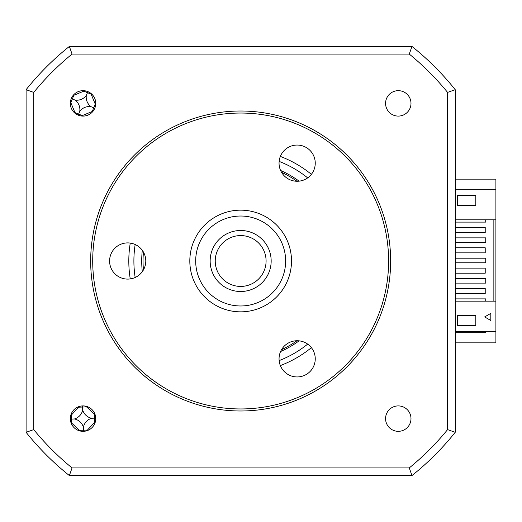 <?xml version="1.0" encoding="UTF-8"?>
<svg xmlns="http://www.w3.org/2000/svg" width="522" height="522" viewBox="0 0 522 522"><rect width="100%" height="100%" fill="white"/><g stroke="black" fill="none" stroke-linecap="round" stroke-linejoin="round"><path stroke-width="0.78" d="M26.1 122.761L26.1 89.693A274.559 274.559 0 0 1 69.361 46.438L66.842 48.474A274.559 274.559 0 0 0 28.136 87.181L26.1 89.693A274.559 274.559 0 0 1 69.361 46.438L411.969 46.438A274.559 274.559 0 0 1 455.223 89.693L453.194 87.181A274.559 274.559 0 0 0 414.481 48.474L411.969 46.438A274.559 274.559 0 0 1 455.223 89.693L455.223 432.307L447.582 429.606A266.912 266.912 0 0 1 409.268 467.921L72.056 467.921A266.912 266.912 0 0 1 33.741 429.606L33.741 92.394A266.912 266.912 0 0 1 72.056 54.079L409.268 54.079A266.912 266.912 0 0 1 447.582 92.394L447.582 429.606M378.9 46.438L102.423 46.438L378.9 46.438M485.734 331.672L485.734 332.69L455.223 332.69M455.223 342.856L495.9 342.856L495.9 331.672L455.223 331.672L455.223 399.239L455.223 342.856M495.9 189.31L495.9 179.144L455.223 179.144L455.223 122.761L455.223 219.814L495.9 219.814L495.9 189.31L455.223 189.31M296.979 181.258A97.621 97.621 0 0 0 281.56 172.358M143.446 252.1A97.621 97.621 0 0 0 143.446 269.9M281.56 349.642A97.621 97.621 0 0 0 296.979 340.742M83.044 431.329A12.711 12.711 0 0 0 95.754 418.618A12.711 12.711 0 0 0 83.044 405.907A12.711 12.711 0 0 0 70.333 418.618A12.711 12.711 0 0 0 83.044 431.329M83.044 116.093A12.711 12.711 0 0 0 95.754 103.382A12.711 12.711 0 0 0 83.044 90.671A12.711 12.711 0 0 0 70.333 103.382A12.711 12.711 0 0 0 83.044 116.093M398.279 116.093A12.711 12.711 0 0 0 410.99 103.382A12.711 12.711 0 0 0 398.279 90.671A12.711 12.711 0 0 0 385.569 103.382A12.711 12.711 0 0 0 398.279 116.093M398.279 431.329A12.711 12.711 0 0 0 410.99 418.618A12.711 12.711 0 0 0 398.279 405.907A12.711 12.711 0 0 0 385.569 418.618A12.711 12.711 0 0 0 398.279 431.329M130.252 243.082A111.858 111.858 0 0 0 130.252 278.918M280.595 351.528A98.945 98.945 0 0 0 299.099 340.846M299.099 181.154A98.945 98.945 0 0 0 280.595 170.472M495.9 219.814L495.9 301.168L455.223 301.168L455.223 293.54L485.225 293.54L485.225 288.457L455.223 288.457L455.223 331.672M455.223 273.202L485.225 273.202L485.225 268.119L455.223 268.119L455.223 288.457L455.223 273.202M455.223 252.863L485.225 252.863L485.225 247.78L455.223 247.78L455.223 268.119L455.223 252.863M455.223 232.525L485.225 232.525L485.225 227.442L455.223 227.442L455.223 247.78L455.223 232.525M475.816 205.577L457.513 205.577L457.513 195.411L475.816 195.411L475.816 205.577L475.816 195.411L457.513 195.411M485.734 219.814L485.734 222.104L455.223 222.104M455.223 237.869L485.734 237.869L485.734 242.443L455.223 242.443M455.223 258.201L485.734 258.201L485.734 262.781L455.223 262.781M455.223 278.539L485.734 278.539L485.734 283.12L455.223 283.12M455.223 298.878L485.734 298.878L485.734 301.168M455.223 219.814L455.223 227.442L455.223 219.814M493.864 219.814L493.864 301.168M495.9 331.672L495.9 301.168M457.513 315.405L475.816 315.405L475.816 325.571L457.513 325.571L457.513 315.405M475.816 315.405L475.816 325.571L457.513 325.571M490.817 313.37L490.817 320.488L484.651 316.926L490.817 313.37M142.297 250.319A98.945 98.945 0 0 0 142.297 271.681M280.353 365.576A111.858 111.858 0 0 0 311.386 347.659M311.386 174.341A111.858 111.858 0 0 0 280.353 156.424M455.223 432.307A274.559 274.559 0 0 1 411.969 475.562L69.361 475.562L72.056 467.921M33.741 92.394L26.1 89.693L26.1 432.307A274.559 274.559 0 0 0 69.361 475.562A274.559 274.559 0 0 1 26.1 432.307L33.741 429.606M72.056 54.079L69.361 46.438M409.268 54.079L411.969 46.438M447.582 92.394L455.223 89.693M411.969 475.562L409.268 467.921M87.474 430.533A69.472 19.151 87.7 0 0 87.474 430.037L94.789 422.109A69.472 19.151 177.7 0 0 95.278 422.07M94.958 414.187A69.472 19.151 -2.3 0 0 94.469 414.187L86.541 406.873A69.472 19.151 87.7 0 0 86.495 406.384M95.754 418.768L95.037 418.129L95.702 417.437M95.037 418.129L94.626 418.148L94.469 414.187M84.225 431.27L83.533 430.604L82.894 431.329M78.62 406.703A69.472 19.151 -92.3 0 0 78.613 407.193L71.305 415.12A69.472 19.151 -2.3 0 0 70.809 415.166M71.129 423.048A69.472 19.151 177.7 0 0 71.625 423.048L79.553 430.363A69.472 19.151 -92.3 0 0 79.592 430.852M70.392 419.799L71.057 419.101L70.333 418.461M71.057 419.101L71.462 419.088L71.305 415.12M74.509 418.964A11.986 11.986 0 0 0 82.698 410.083A11.986 11.986 0 0 0 91.578 418.272A11.986 11.986 0 0 0 83.389 427.153A11.986 11.986 0 0 0 74.509 418.964L71.462 419.088L71.625 423.048M83.389 427.153L83.513 430.2L79.553 430.363M83.513 430.2L87.474 430.037M91.578 418.272L94.626 418.148L94.789 422.109M82.698 410.083L82.574 407.036L86.541 406.873M78.613 407.193L82.574 407.036L81.863 405.959M82.561 406.625L83.2 405.907M84.016 90.711A69.472 19.151 -67.6 0 0 83.807 91.154L73.843 95.291A69.472 19.151 22.4 0 0 73.38 95.128M70.372 102.41A69.472 19.151 -157.6 0 0 70.816 102.625L74.953 112.582A69.472 19.151 -67.6 0 0 74.79 113.046M71.566 97.921L71.958 98.802L71.057 99.154M94.521 108.85L93.758 107.813L95.272 104.146L91.135 94.182A69.472 19.151 112.4 0 0 91.304 93.719M82.078 116.06A69.472 19.151 112.4 0 0 82.287 115.61L92.244 111.473A69.472 19.151 -157.6 0 0 92.707 111.643M95.722 104.354A69.472 19.151 22.4 0 0 95.272 104.146M88.512 91.905L87.474 92.668L83.807 91.154M90.939 106.645A11.986 11.986 0 0 0 79.781 111.277A11.986 11.986 0 0 0 75.148 100.12A11.986 11.986 0 0 0 86.306 95.487A11.986 11.986 0 0 0 90.939 106.645L93.758 107.813L92.244 111.473M86.306 95.487L87.474 92.668L91.135 94.182M75.148 100.12L72.33 98.958L73.843 95.291M72.33 98.958L70.816 102.625M79.781 111.277L78.62 114.096L74.953 112.582M77.582 114.86L78.62 114.096L82.287 115.61M78.463 114.475L78.815 115.369M237.934 235.722A25.421 25.421 0 0 0 215.384 263.727A25.421 25.421 0 0 0 243.389 286.278A25.421 25.421 0 0 0 265.939 258.273A25.421 25.421 0 0 0 237.934 235.722M243.937 291.328A30.504 30.504 0 0 1 210.333 264.276A30.504 30.504 0 0 1 237.393 230.672A30.504 30.504 0 0 1 270.99 257.724A30.504 30.504 0 0 1 243.937 291.328M235.84 216.284A44.97 44.97 0 0 0 195.946 265.822A44.97 44.97 0 0 0 245.484 305.716A44.97 44.97 0 0 0 285.377 256.178A44.97 44.97 0 0 0 235.84 216.284M246.116 311.549A50.843 50.843 0 0 1 190.112 266.455A50.843 50.843 0 0 1 235.207 210.451A50.843 50.843 0 0 1 291.211 255.545A50.843 50.843 0 0 1 246.116 311.549M240.662 113.046A147.954 147.954 0 0 0 92.707 261A147.954 147.954 0 0 0 240.662 408.954A147.954 147.954 0 0 0 388.616 261A147.954 147.954 0 0 0 240.662 113.046M240.662 410.99A149.99 149.99 0 0 1 90.671 261A149.99 149.99 0 0 1 240.662 111.01A149.99 149.99 0 0 1 390.652 261A149.99 149.99 0 0 1 240.662 410.99M297.148 145.057A18.1 18.1 0 0 1 315.249 163.158A18.1 18.1 0 0 1 297.148 181.258A18.1 18.1 0 0 1 279.048 163.158A18.1 18.1 0 0 1 297.148 145.057M297.148 340.742A18.1 18.1 0 0 1 315.249 358.842A18.1 18.1 0 0 1 297.148 376.943A18.1 18.1 0 0 1 279.048 358.842A18.1 18.1 0 0 1 297.148 340.742M127.688 242.9A18.1 18.1 0 0 1 145.788 261A18.1 18.1 0 0 1 127.688 279.1A18.1 18.1 0 0 1 109.587 261A18.1 18.1 0 0 1 127.688 242.9M135.172 244.518A106.775 106.775 0 0 0 135.172 277.482M279.133 360.598A106.775 106.775 0 0 0 307.68 344.122M307.68 177.878A106.775 106.775 0 0 0 279.133 161.402"/></g></svg>
